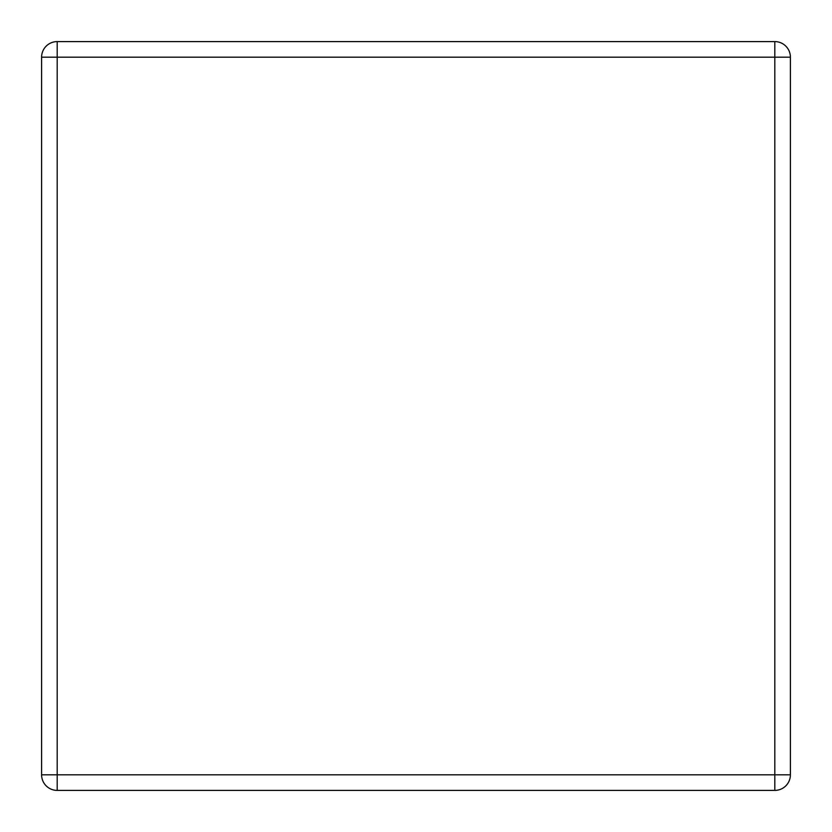 <?xml version="1.0" encoding="UTF-8"?>
<svg xmlns="http://www.w3.org/2000/svg" width="832" height="832" viewBox="0 0 832 832"><rect width="100%" height="100%" fill="white"/><g stroke="black" fill="none" stroke-linecap="round" stroke-linejoin="round"><path stroke-width="1.25" d="M57.179 41.6L774.821 41.6A15.579 15.579 0 0 1 790.4 57.179L790.4 774.821A15.579 15.579 0 0 1 774.821 790.4L57.179 790.4A15.579 15.579 0 0 1 41.6 774.821L41.6 57.179A15.579 15.579 0 0 1 57.179 41.6L57.179 774.821L774.821 774.821L774.821 57.179L41.6 57.179M790.4 774.821L774.821 774.821L774.821 790.4M57.179 790.4L57.179 774.821L41.6 774.821M774.821 41.6L774.821 57.179L790.4 57.179"/></g></svg>
